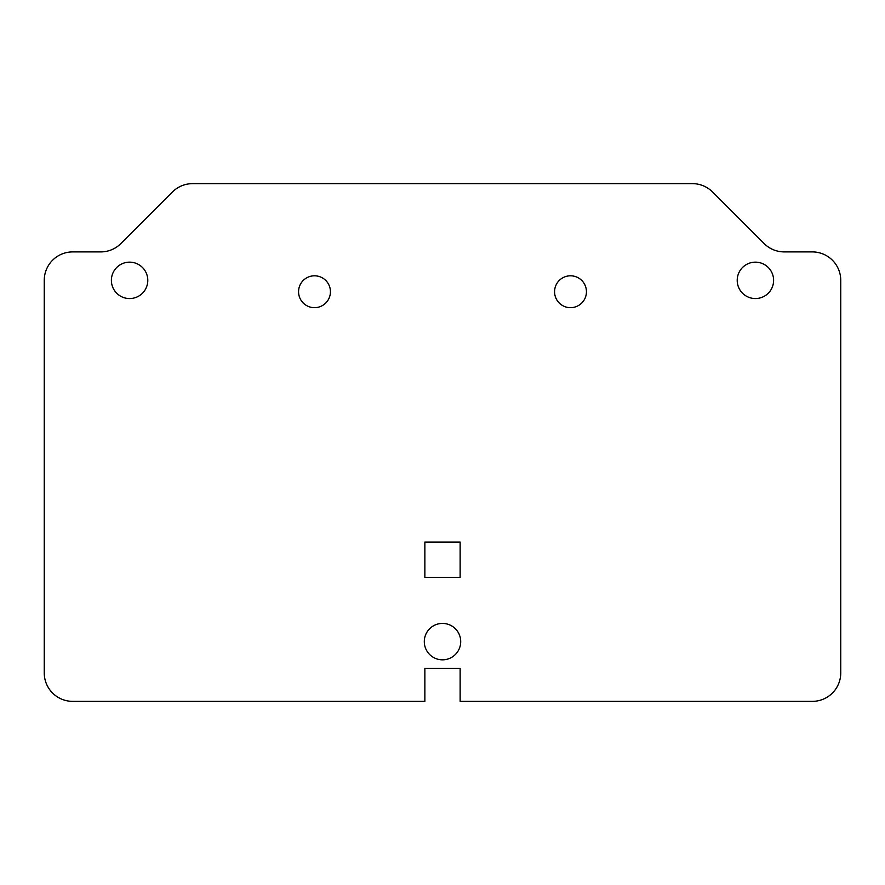 <?xml version="1.0" encoding="UTF-8"?>
<svg xmlns="http://www.w3.org/2000/svg" width="885" height="885" viewBox="0 0 885 885"><rect width="100%" height="100%" fill="white"/><g stroke="black" fill="none" stroke-linecap="round" stroke-linejoin="round"><path stroke-width="1.33" d="M554.574 291.729A15.93 15.93 0 0 1 578.469 277.934A15.93 15.93 0 0 1 578.469 305.535A15.93 15.93 0 0 1 554.574 291.729M147.795 280.357A18.209 18.209 0 0 1 120.482 296.121A18.209 18.209 0 0 1 120.482 264.593A18.209 18.209 0 0 1 147.795 280.357M773.612 280.357A18.209 18.209 0 0 1 746.309 296.121A18.209 18.209 0 0 1 746.309 264.593A18.209 18.209 0 0 1 773.612 280.357M298.566 291.729A15.93 15.93 0 0 1 322.461 277.934A15.93 15.93 0 0 1 322.461 305.535A15.93 15.93 0 0 1 298.566 291.729M460.709 641.625A18.209 18.209 0 0 1 433.396 657.389A18.209 18.209 0 0 1 433.396 625.861A18.209 18.209 0 0 1 460.709 641.625M460.134 577.341L424.866 577.341L424.866 542.062L460.134 542.062L460.134 577.341M784.265 251.904A28.442 28.442 0 0 1 764.142 243.574L712.536 191.968A28.442 28.442 0 0 0 692.424 183.637L192.576 183.637A28.442 28.442 0 0 0 172.464 191.968L120.858 243.574A28.442 28.442 0 0 1 100.735 251.904L72.692 251.904A28.442 28.442 0 0 0 44.25 280.357L44.25 672.921A28.442 28.442 0 0 0 72.692 701.362L424.866 701.362L424.866 668.363L460.134 668.363L460.134 701.362L812.308 701.362A28.442 28.442 0 0 0 840.75 672.921L840.75 280.357A28.442 28.442 0 0 0 812.308 251.904L784.265 251.904"/></g></svg>
